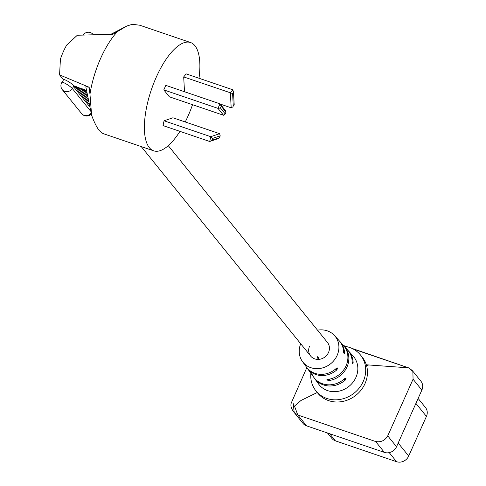 <?xml version="1.0" encoding="UTF-8"?>
<svg xmlns="http://www.w3.org/2000/svg" width="486" height="486" viewBox="0 0 486 486"><rect width="100%" height="100%" fill="white"/><g stroke="black" fill="none" stroke-linecap="round" stroke-linejoin="round"><path stroke-width="0.73" d="M179.942 131.348A57.202 21.9 -71.2 0 1 153.673 150.824A57.202 21.9 -71.2 0 1 149.33 147.659A57.202 21.9 -71.2 0 1 153.722 83.276A57.202 21.9 -71.2 0 1 190.585 42.543A57.202 21.9 -71.2 0 1 194.929 45.708A57.202 21.9 -71.2 0 1 198.999 78.252M192.535 104.697A57.202 21.9 -71.2 0 1 185.233 121.968M153.673 150.824L102.886 133.51L99.314 130.613C96.793 127.46 94.223 122.332 91.617 115.231L85.803 86.763L89.163 87.249L59.571 74.893L63.544 79.807M163.794 89.898L169.377 96.805L223.56 115.273L217.977 108.372L163.794 89.898L165.823 85.372L220.006 103.84L225.589 110.741L225.905 112.09L221.203 106.27L220.444 107.971L225.146 113.785L226.014 112.151L225.158 114.076L223.56 115.273M212.516 138.437L212.121 140.235L219.581 137.696L219.976 135.898L212.516 138.437L210.754 136.7L219.611 133.686L172.931 117.776L164.074 120.789L163.023 125.582L209.703 141.493L210.754 136.7L164.074 120.789M220.182 104.053L231.19 107.807L230.376 92.838L232.837 89.782L186.156 73.872L183.696 76.928L184.504 91.739M84.193 90.135L84.607 89.624L85.992 90.548L85.913 91.404M82.219 89.406L82.626 88.902L84.011 89.825L83.938 90.682M80.245 88.683L80.652 88.179L82.037 89.102L81.958 89.953M78.27 87.96L78.677 87.456L80.062 88.373L79.983 89.23M76.29 87.231L76.703 86.727L78.088 87.65L78.009 88.507M74.315 86.508L74.723 86.004L76.108 86.927L76.029 87.778M74.352 86.295L74.042 85.913A6.354 0.954 -147 0 0 68.35 81.581A6.354 0.954 -147 0 0 63.66 79.637L61.947 82.268A6.354 0.954 33 0 1 65.513 83.562A6.354 0.954 33 0 1 72.329 88.549L74.042 85.913M59.571 74.893L60.422 59.14A31.778 12.168 -71.2 0 1 66.752 44.985L77.304 35.247L112.867 34.257L126.84 26.019L110.887 34.299M190.585 42.543L139.792 25.229L132.295 24.3L126.84 26.019M89.163 87.249L89.965 94.266A57.202 21.9 -71.2 0 1 118.42 30.642M89.965 94.266L91.617 115.231M219.611 133.686L220.164 135.643L219.721 137.684L218.56 138.48L209.703 141.493L212.121 140.235M232.6 93.537L233.286 106.148L234.209 105L233.523 92.389L232.6 93.537L183.696 76.928M234.209 105L233.286 106.148M232.837 89.782L233.523 92.389M231.19 107.807L233.031 106.799M220.444 107.971L217.977 108.372L220.006 103.84L221.203 106.27M317.006 359.373A10.801 9.702 141 0 1 317.874 356.262M318.755 357.35A10.801 9.702 -39 0 0 318.063 359.415M168.271 145.654L327.461 342.472A10.801 9.702 141 0 1 328.506 352.484A10.801 9.702 141 0 1 310.657 356.062A10.801 9.702 141 0 1 309.612 346.044M339.556 341.142A21.129 18.972 141 0 1 340.036 341.646A21.129 18.972 141 0 1 344.531 352.8L344.167 353.96L343.572 351.688A21.05 18.899 -39 0 0 339.094 340.613L334.496 335.547A20.655 18.547 141 0 1 337.12 355.424A20.655 18.547 141 0 1 320.535 368.364A20.655 18.547 141 0 1 302.42 361.493A20.655 18.547 141 0 1 300.713 343.766M348.006 350.442A21.852 19.622 141 0 1 348.486 350.953A21.852 19.622 141 0 1 353.152 362.823L352.757 363.978L352.192 361.712A21.773 19.549 -39 0 0 347.551 349.92L344.264 346.299A21.487 19.3 141 0 1 346.992 366.973A21.487 19.3 141 0 1 328.858 380.574L326.732 379.912L328.014 379.408A21.408 19.227 -39 0 0 346.044 365.861A21.408 19.227 -39 0 0 343.323 345.267A21.408 19.227 -39 0 0 343.298 345.242M317.516 330.176A20.655 18.547 141 0 1 334.496 335.547M343.766 345.777L344.216 346.245A21.487 19.3 141 0 1 344.264 346.299M302.42 361.493L306.411 367.052A21.05 18.899 -39 0 0 335.972 368.68L337.576 367.938L336.932 369.791A21.129 18.972 141 0 1 307.225 368.188L310.074 372.161A21.408 19.227 -39 0 0 311.344 373.722C313.02 375.532 313.306 375.921 312.188 374.894A21.487 19.3 141 0 1 310.888 373.291L313.737 377.264A21.773 19.549 -39 0 0 344.592 378.703L346.166 377.956L345.546 379.815A21.852 19.622 141 0 1 314.551 378.4L318.543 383.958A22.247 19.975 -39 0 0 338.056 391.352A22.247 19.975 -39 0 0 355.916 377.415A22.247 19.975 -39 0 0 353.091 356.019L348.486 350.953M310.864 373.254A28.601 25.685 -39 0 0 315.985 390.944A28.601 25.685 -39 0 0 363.23 381.486A28.601 25.685 -39 0 0 360.46 354.974A28.601 25.685 -39 0 0 344.228 346.263M315.985 390.944L317.747 393.119A28.601 25.685 -39 0 0 364.986 383.661A28.601 25.685 -39 0 0 365.727 363.139A28.601 25.685 -39 0 0 362.216 357.149L360.46 354.974M293.265 403.659L294.188 412.493L297.803 414.995L294.492 406.108L300.986 400.476L317.243 392.506M294.261 412.584L302.978 423.367A9.532 8.56 -39 0 0 306.593 425.864L297.803 414.995L375.599 441.513C380.903 442.491 384.948 440.608 387.737 435.863L413.07 379.22L412.875 371.456L412.146 370.387L408.58 367.841L366.316 364.792M408.362 367.823L353.231 349.033M345.759 346.488L343.815 345.825M418.13 398.441L425.505 407.566A9.532 8.56 141 0 1 426.429 416.399L408.696 456.044A9.532 8.56 141 0 1 396.558 461.7L335.431 440.863A9.532 8.56 141 0 1 331.823 438.36L327.467 432.977M306.593 425.864L384.39 452.387A9.532 8.56 -39 0 0 396.527 446.731L421.866 390.094A9.532 8.56 -39 0 0 420.943 381.255L412.371 370.666M312.948 375.557L312.267 374.718M310.888 373.291A21.487 19.3 141 0 1 310.493 372.713M307.225 368.188A21.129 18.972 141 0 1 306.824 367.61L291.606 402.195C290.13 405.245 291.053 408.756 294.376 412.717M314.551 378.4A21.852 19.622 141 0 1 314.156 377.822M86.417 90.955L86.107 90.955A0.954 0.857 -39 0 0 86.35 92.17A0.954 0.857 141 0 0 86.623 92.261M88.81 103.889L76.241 88.355A0.954 0.954 0 0 1 76.187 87.237L76.229 87.334A0.954 0.857 -39 0 0 76.472 88.543A0.954 0.857 -39 0 0 77.742 88.179L76.187 87.237L76.527 86.708M88.324 101.568L78.222 89.078A0.954 0.954 0 0 1 78.161 87.96L78.203 88.057A0.954 0.857 -39 0 0 78.446 89.272A0.954 0.857 -39 0 0 79.716 88.902L78.161 87.96L78.501 87.431M87.869 99.296L80.196 89.807A0.954 0.954 0 0 1 80.135 88.683L80.178 88.786A0.954 0.857 -39 0 0 80.421 89.995A0.954 0.857 -39 0 0 81.697 89.624L80.135 88.683L80.482 88.16M87.45 97.054L82.17 90.53A0.954 0.954 0 0 1 82.116 89.412L82.152 89.509A0.954 0.857 -39 0 0 82.401 90.718A0.954 0.857 -39 0 0 83.671 90.353L82.116 89.412L82.456 88.883M87.055 94.849L84.145 91.253A0.954 0.954 0 0 1 84.09 90.135L84.133 90.232A0.954 0.857 -39 0 0 84.376 91.447A0.954 0.857 -39 0 0 85.645 91.076L84.09 90.135L84.43 89.606M74.176 86.745A0.954 0.857 141 0 1 74.249 86.611L75.767 87.456A0.954 0.857 141 0 1 74.176 86.745M61.947 82.268A6.354 6.354 0 0 0 62.33 89.728A6.354 5.704 141 0 0 63.842 91.004A6.354 5.704 -39 0 0 72.329 88.549L90.475 110.984M93.294 34.615L93.397 34.743A6.354 5.704 -39 0 0 93.294 34.615A6.354 6.354 0 0 0 83.088 35.047M91.07 113.25A6.354 5.704 141 0 1 83.185 114.915A6.354 5.704 -39 0 1 81.672 113.645A6.354 6.354 0 0 0 91.265 113.973M329.66 433.731L335.431 440.863M389.231 452.636L396.558 461.7M398.18 443.044L408.696 456.044M415.913 403.392L426.429 416.399M375.599 441.513L384.39 452.387M387.737 435.863L396.527 446.731M413.07 379.22L421.866 390.094M328.858 380.574L329.496 379.153M344.531 352.8L343.645 352.502M353.152 362.823L352.247 362.52M345.546 379.815L343.942 379.268M336.932 369.791L335.31 369.238M81.672 113.645L62.33 89.728M86.69 92.68L86.125 91.982A0.954 0.954 0 0 1 86.065 90.858L86.338 90.445M74.552 85.986L74.212 86.508A0.954 0.954 0 0 0 74.267 87.632L89.333 106.258M310.657 356.062L141.232 146.584M340.036 341.646L343.323 345.267M412.875 371.456L408.58 367.841L351.682 348.28M347.217 346.785L343.596 345.576M366.456 365.247L368.181 365.812L366.116 364.536"/></g></svg>

